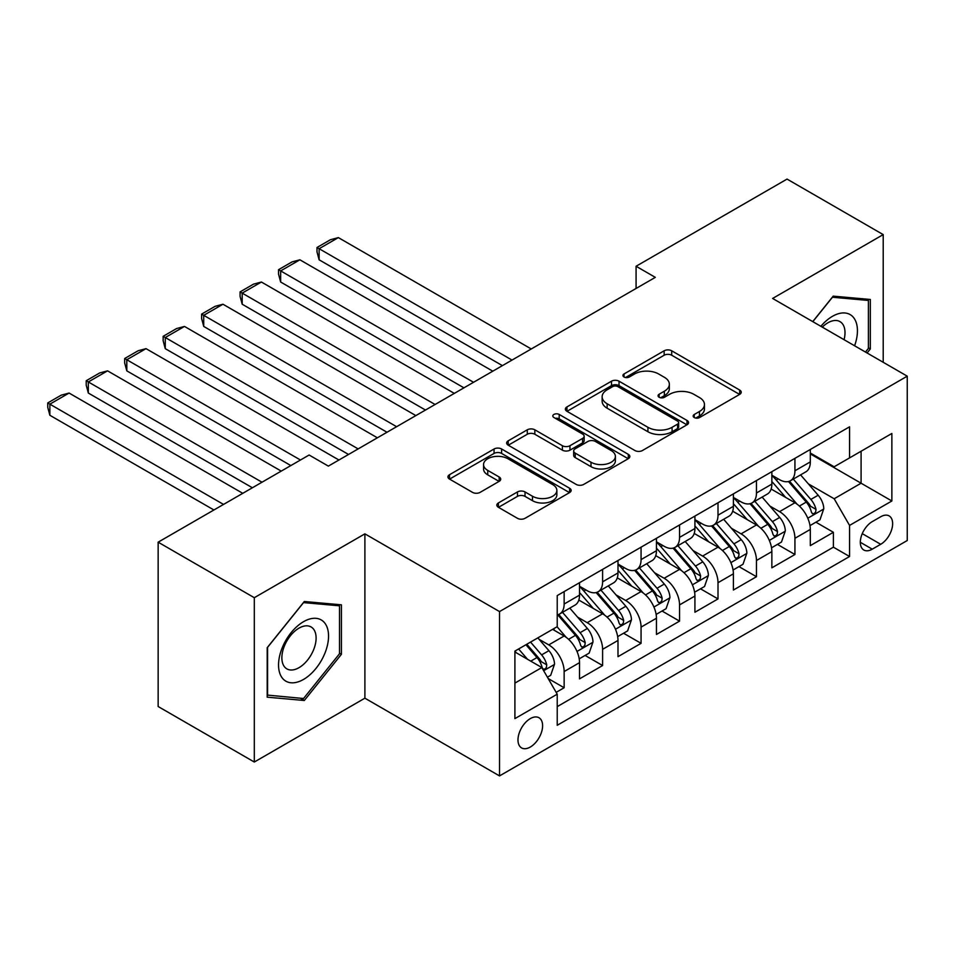 <?xml version="1.0" encoding="UTF-8"?>
<svg xmlns="http://www.w3.org/2000/svg" width="955" height="955" viewBox="0 0 955 955"><rect width="100%" height="100%" fill="white"/><g stroke="black" fill="none" stroke-linecap="round" stroke-linejoin="round"><path stroke-width="1.43" d="M694.261 417.55A3.736 2.161 0 0 0 699.549 417.55L739.659 394.391A5.336 3.08 0 0 0 741.223 392.207A5.336 3.08 0 0 0 739.659 390.022L671.699 350.795A5.336 3.08 0 0 0 664.155 350.795L624.033 373.954A3.736 2.161 0 0 0 622.947 375.482A3.736 2.161 0 0 0 624.033 376.998A3.736 2.161 0 0 0 629.321 376.998L634.514 374.002A17.083 9.86 0 0 1 658.675 374.002L664.346 377.273A17.083 9.86 0 0 1 669.348 384.256A17.083 9.86 0 0 1 664.346 391.228L659.153 394.224A3.736 2.161 0 0 0 658.055 395.752A3.736 2.161 0 0 0 659.153 397.28A3.736 2.161 0 0 0 664.429 397.28L669.622 394.284A17.083 9.86 0 0 1 693.796 394.284L699.454 397.543A17.083 9.86 0 0 1 704.456 404.526A17.083 9.86 0 0 1 699.454 411.498L694.261 414.494A3.736 2.161 0 0 0 693.163 416.022A3.736 2.161 0 0 0 694.261 417.55L694.261 414.494M530.288 747.049A17.405 10.051 120 0 0 541.664 731.709A17.405 10.051 120 0 0 539.002 717.754A17.405 10.051 120 0 0 530.288 718.614A17.405 10.051 120 0 0 518.923 733.953A17.405 10.051 120 0 0 521.585 747.908A17.405 10.051 120 0 0 530.288 747.049M498.403 502.939A5.336 3.08 0 0 0 496.839 505.123A5.336 3.08 0 0 0 498.403 507.296L517.467 518.314A5.336 3.08 0 0 0 525.023 518.314L569.574 492.589A5.336 3.08 0 0 0 571.138 490.404A5.336 3.08 0 0 0 569.574 488.232L501.614 448.993A5.336 3.08 0 0 0 494.057 448.993L449.507 474.719A5.336 3.08 0 0 0 447.943 476.891A5.336 3.08 0 0 0 449.507 479.076L472.546 492.374A5.336 3.08 0 0 0 480.09 492.374L499.155 481.356A5.336 3.08 0 0 0 500.718 479.183A5.336 3.08 0 0 0 499.155 476.999L487.742 470.409A14.277 8.249 0 0 1 483.552 464.572A14.277 8.249 0 0 1 492.374 456.956A14.277 8.249 0 0 1 507.941 458.746L552.682 484.579A14.277 8.249 0 0 1 556.861 490.404A14.277 8.249 0 0 1 548.039 498.021A14.277 8.249 0 0 1 532.472 496.242L525.023 491.932A5.336 3.08 0 0 0 517.467 491.932L498.403 502.939L498.403 507.296M364.894 533.845L254.305 597.699L158.148 542.177L158.148 706.521L254.305 762.03L364.894 698.189L499.525 775.914L499.525 611.582L364.894 533.845L364.894 698.189M883.208 362.291L883.208 234.608L772.619 298.449L907.25 376.175L499.525 611.582M883.208 234.608L787.051 179.086L636.078 266.254L636.078 288.458M158.148 542.177L309.122 455.01L328.353 466.112L655.309 277.356L636.078 266.254M634.896 450.521A5.336 3.08 0 0 0 642.44 450.521L686.991 424.796A5.336 3.08 0 0 0 688.555 422.611A5.336 3.08 0 0 0 686.991 420.439L619.031 381.2A5.336 3.08 0 0 0 611.487 381.2L566.936 406.925A5.336 3.08 0 0 0 565.372 409.098A5.336 3.08 0 0 0 566.936 411.283L634.896 450.521M555.392 418.35A3.736 2.161 0 0 1 559.188 418.887L559.188 414.446L628.283 454.329A5.336 3.08 0 0 1 629.846 456.514A5.336 3.08 0 0 1 628.283 458.687L583.732 484.412A5.336 3.08 0 0 1 576.175 484.412L508.215 445.173L508.215 440.816A5.336 3.08 0 0 0 506.651 443.001A5.336 3.08 0 0 0 508.215 445.173M508.215 440.816L527.291 429.81A5.336 3.08 0 0 1 534.836 429.81L562.4 445.722A5.336 3.08 0 0 0 569.956 445.722L582.598 438.417A5.336 3.08 0 0 0 584.162 436.244A5.336 3.08 0 0 0 582.598 434.059L553.9 417.49A3.736 2.161 0 0 1 552.814 415.962A3.736 2.161 0 0 1 555.118 413.969A3.736 2.161 0 0 1 559.188 414.446M556.156 692.363L564.142 687.755L548.182 678.539M539.098 639.313L548.755 644.888A21.762 12.558 60 0 1 564.142 671.544L579.53 662.651L579.53 678.862L602.605 665.539L585.105 655.44M577.56 617.109L587.218 622.684A21.762 12.558 60 0 1 602.605 649.328L617.992 640.447L617.992 656.658L641.068 643.336L623.567 633.237M616.035 594.893L625.692 600.48A21.762 12.558 60 0 1 641.068 627.125L656.455 618.243L656.455 634.454L679.542 621.132L662.03 611.021M654.497 572.69L664.155 578.264A21.762 12.558 60 0 1 679.542 604.921L694.918 596.027L694.918 612.25L718.005 598.916L700.504 588.817M692.96 550.486L702.617 556.061A21.762 12.558 60 0 1 718.005 582.705L733.392 573.824L733.392 590.035L756.467 576.713L738.967 566.613M731.423 528.27L741.08 533.857A21.762 12.558 60 0 1 756.467 560.501L771.855 551.62L771.855 567.831L794.93 554.509L794.93 538.298A21.762 12.558 -120 0 0 779.543 511.641L769.885 506.066M777.43 544.398L794.93 554.509M579.53 662.651A21.762 12.558 -120 0 0 564.142 636.006L552.599 629.345M617.992 640.447A21.762 12.558 -120 0 0 602.605 613.802L578.814 600.062M656.455 618.243A21.762 12.558 -120 0 0 641.068 591.587L617.288 577.859M694.918 596.027A21.762 12.558 -120 0 0 679.542 569.383L655.751 555.655M733.392 573.824A21.762 12.558 -120 0 0 718.005 547.179L694.213 533.439M771.855 551.62A21.762 12.558 -120 0 0 756.467 524.964L732.676 511.235M880.713 516.75L872.249 521.633A16.868 9.741 120 0 0 861.231 536.495A16.868 9.741 120 0 0 863.809 550.008A16.868 9.741 120 0 0 872.249 549.173L880.713 544.29A16.868 9.741 120 0 0 891.731 529.428A16.868 9.741 120 0 0 889.141 515.915A16.868 9.741 120 0 0 880.713 516.75M499.525 775.914L907.25 540.518L907.25 376.175M514.912 683.088L541.831 667.545L557.219 694.19L557.219 725.287L849.556 556.502L849.556 525.417L834.169 498.761L808.348 483.863M557.219 694.19L514.912 718.614L514.912 651.107L557.219 626.683L557.219 595.586L849.556 426.813L849.556 457.899L891.863 433.475L891.863 500.981L849.556 525.417M579.53 586.263L587.218 590.703A21.762 12.558 60 0 0 598.105 591.778L613.492 582.896A21.762 12.558 -120 0 0 617.992 572.94L617.992 560.501M617.992 564.059L625.692 568.5A21.762 12.558 60 0 0 636.567 569.574L651.955 560.692A21.762 12.558 -120 0 0 656.455 550.725L656.455 538.298M656.455 541.843L664.155 546.284A21.762 12.558 60 0 0 675.03 547.37L690.417 538.477A21.762 12.558 -120 0 0 694.918 528.521L694.918 516.082M694.918 519.639L702.617 524.08A21.762 12.558 60 0 0 713.492 525.155L728.88 516.273A21.762 12.558 -120 0 0 733.392 506.317L733.392 493.878M733.392 497.436L741.08 501.876A21.762 12.558 60 0 0 751.955 502.951L767.342 494.069A21.762 12.558 -120 0 0 771.855 484.101L771.855 471.675M557.219 706.628L833.393 547.179L833.393 532.293L810.317 545.627L810.317 529.416A21.762 12.558 -120 0 0 794.93 502.76L771.139 489.032M771.855 475.22L779.543 479.661A21.762 12.558 -120 0 0 790.43 480.747A21.762 12.558 -120 0 0 794.93 470.779L794.93 458.34M790.43 480.747L805.817 471.865A21.762 12.558 -120 0 0 810.317 461.898L810.317 449.459M564.142 591.587L564.142 604.026A21.762 12.558 60 0 1 559.63 613.993A21.762 12.558 60 0 1 557.219 614.865M559.63 613.993L575.017 605.1A21.762 12.558 -120 0 0 579.53 595.144L579.53 582.705M602.605 569.383L602.605 581.822A21.762 12.558 60 0 1 598.105 591.778M641.068 547.179L641.068 559.606A21.762 12.558 60 0 1 636.567 569.574M679.542 524.964L679.542 537.402A21.762 12.558 60 0 1 675.03 547.37M718.005 502.76L718.005 515.199A21.762 12.558 60 0 1 713.492 525.155M756.467 480.556L756.467 492.995A21.762 12.558 60 0 1 751.955 502.951M756.467 560.501L756.467 576.713M718.005 582.705L718.005 598.916M679.542 604.921L679.542 621.132M641.068 627.125L641.068 643.336M602.605 649.328L602.605 665.539M564.142 671.544L564.142 687.755M541.831 667.545L514.912 651.99M834.169 498.761L861.088 483.218L861.088 451.238L891.863 433.475M810.317 453.9L891.863 500.981M810.317 453.016L834.169 466.78L849.556 457.899M254.305 597.699L254.305 762.03M815.892 522.194L833.393 532.293M833.393 547.179L849.556 556.502M867.08 352.992L870.327 348.957L870.327 299.464L833.202 296.146L812.741 321.608M267.197 697.174L304.311 700.492L341.424 654.306L341.424 604.825L304.311 601.507L267.197 647.681L267.197 697.174M868.405 347.847L870.327 348.957M339.502 653.196L341.424 654.306M300.395 698.224L304.311 700.492M695.753 418.075L699.454 415.938A17.083 9.86 0 0 0 704.456 408.967L704.456 404.526M669.348 384.256L669.348 388.697A17.083 9.86 0 0 1 664.346 395.668L660.645 397.805M739.588 394.427L671.699 355.236A5.336 3.08 0 0 0 664.155 355.236L625.525 377.535M686.92 424.832L619.031 385.641A5.336 3.08 0 0 0 611.487 385.641L566.995 411.319M677.561 424.139A3.736 2.161 0 0 0 678.647 422.611A3.736 2.161 0 0 0 677.561 421.095L617.897 386.644A3.736 2.161 0 0 0 612.621 386.644L607.141 389.807A17.083 9.86 0 0 0 602.139 396.779A17.083 9.86 0 0 0 607.141 403.762L647.92 427.303A17.083 9.86 0 0 0 672.081 427.303L677.561 424.139L677.561 428.58A3.736 2.161 0 0 0 678.647 427.052L678.647 422.611M602.139 396.779L602.139 401.231A17.083 9.86 0 0 0 607.141 408.203L607.141 403.762M677.561 428.58L672.081 431.744A17.083 9.86 0 0 1 647.92 431.744L607.141 408.203M508.287 445.221L527.291 434.25L527.291 429.81M584.162 436.244L584.162 440.685A5.336 3.08 0 0 1 582.598 442.857L569.956 450.163A5.336 3.08 0 0 1 562.4 450.163L534.836 434.25A5.336 3.08 0 0 0 527.291 434.25M559.188 418.887L628.211 458.734M591.002 462.232A14.277 8.249 0 0 0 606.568 464.023A14.277 8.249 0 0 0 615.378 456.406A14.277 8.249 0 0 0 611.2 450.569L595.431 441.473A5.336 3.08 0 0 0 587.886 441.473L575.232 448.778A5.336 3.08 0 0 0 573.668 450.951A5.336 3.08 0 0 0 575.232 453.136L591.002 462.232L591.002 466.673A14.277 8.249 0 0 0 606.568 468.463A14.277 8.249 0 0 0 615.378 460.847L615.378 456.406M573.668 450.951L573.668 455.392A5.336 3.08 0 0 0 575.232 457.576L575.232 453.136M591.002 466.673L575.232 457.576M556.861 490.404L556.861 494.845A14.277 8.249 0 0 1 548.039 502.473A14.277 8.249 0 0 1 532.472 500.683L525.023 496.373A5.336 3.08 0 0 0 517.467 496.373L498.474 507.344M483.552 464.572L483.552 469.024A14.277 8.249 0 0 0 487.742 474.85L487.742 470.409M499.083 481.404L487.742 474.85M569.502 492.625L501.614 453.434A5.336 3.08 0 0 0 494.057 453.434L449.578 479.112M809.995 525.596L819.939 519.866L823.783 508.752A14.421 8.32 -120 0 0 818.16 495.227L800.588 474.874M512.023 360.083L319.125 248.706L338.357 237.604L531.255 348.969M797.067 504.168L776.224 480.031A41.614 24.03 -120 0 0 771.855 475.459M319.125 259.808L317 251.929L317 247.488L319.125 248.706L319.125 259.808L502.402 365.634M785.643 497.4L773.98 483.899A34.547 19.948 -120 0 0 771.855 481.583M788.46 481.523L806.247 502.103A14.421 8.32 60 0 1 811.38 512.035L812.43 513.742L814.376 513.468L815.677 511.892L816 509.373A14.421 8.32 -120 0 0 810.855 499.441L793.283 479.088M789.51 481.189L808.61 503.309A7.342 4.238 60 0 1 810.461 506.174L816 509.373M317 247.488L330.466 239.717L338.357 237.604M854.594 345.782A35.359 20.413 120 0 0 832.438 316.332A35.359 20.413 120 0 0 820.858 326.3M844.065 339.694A24.209 13.979 120 0 0 839.982 321.608A24.209 13.979 120 0 0 827.878 322.802A24.209 13.979 120 0 0 822.291 327.123M812.812 321.656L832.438 297.244L868.405 300.455L868.405 348.408L865.469 352.061M866.018 299.082L868.405 300.455M325.189 652.492A35.359 20.413 120 0 0 316.045 618.327A35.359 20.413 120 0 0 281.892 648.624A35.359 20.413 120 0 0 291.036 682.777A35.359 20.413 120 0 0 325.189 652.492M313.813 649.245A24.209 13.979 120 0 0 311.091 626.958A24.209 13.979 120 0 0 284.16 646.595A24.209 13.979 120 0 0 286.882 668.882A24.209 13.979 120 0 0 313.813 649.245M267.579 695.288L267.579 647.335L303.547 602.605L339.502 605.816L339.502 653.769L303.547 698.511L267.197 695.073M337.127 604.431L339.502 605.816M771.533 547.812L781.465 542.07L785.308 530.968A14.421 8.32 -120 0 0 779.698 517.431L762.126 497.077M473.561 382.287L280.651 270.91L299.894 259.808L492.792 371.185M758.604 526.372L737.761 502.246A41.614 24.03 -120 0 0 733.392 497.674M280.651 282.023L278.538 274.133L278.538 269.692L280.651 270.91L280.651 282.023L463.939 387.837M747.18 519.604L735.517 506.102A34.547 19.948 -120 0 0 733.392 503.786M749.997 503.727L767.772 524.319A14.421 8.32 60 0 1 772.917 534.239L773.968 535.958L775.914 535.683L777.215 534.096L777.537 531.577A14.421 8.32 -120 0 0 772.392 521.645L754.82 501.303M751.048 503.392L770.148 525.513A7.342 4.238 60 0 1 771.998 528.378L777.537 531.577M278.538 269.692L292.003 261.921L299.894 259.808M733.07 570.016L743.002 564.274L746.846 553.172A14.421 8.32 -120 0 0 741.235 539.635L723.663 519.293M435.086 404.49L242.188 293.125L261.419 282.023L454.317 393.388M720.142 548.588L699.299 524.45A41.614 24.03 -120 0 0 694.918 519.878M242.188 304.227L240.075 296.348L240.075 291.896L242.188 293.125L242.188 304.227L425.476 410.041M708.706 541.807L697.054 528.318A34.547 19.948 -120 0 0 694.918 525.99M711.535 525.942L729.31 546.523A14.421 8.32 60 0 1 734.455 556.455L735.505 558.162L737.451 557.887L738.752 556.299L739.063 553.781A14.421 8.32 -120 0 0 733.929 543.861L716.357 523.507M712.585 525.608L731.685 547.716A7.342 4.238 60 0 1 733.536 550.593L739.063 553.781M240.075 291.896L253.541 284.124L261.419 282.023M694.595 592.219L704.539 586.489L708.383 575.376A14.421 8.32 -120 0 0 702.773 561.838L685.201 541.497M396.623 426.694L203.725 315.329L222.957 304.227L415.855 415.592M681.679 570.792L660.836 546.654A41.614 24.03 -120 0 0 656.455 542.082M203.725 326.431L201.612 318.552L201.612 314.111L203.725 315.329L203.725 326.431L387.014 432.257M670.243 564.023L658.592 550.522A34.547 19.948 -120 0 0 656.455 548.206M673.072 548.146L690.847 568.726A14.421 8.32 60 0 1 695.992 578.658L697.031 580.365L698.988 580.091L700.29 578.503L700.6 575.996A14.421 8.32 -120 0 0 695.467 566.064L677.883 545.711M674.111 547.812L693.223 569.92A7.342 4.238 60 0 1 695.073 572.797L700.6 575.996M201.612 314.111L215.078 306.34L222.957 304.227M656.133 614.435L666.077 608.693L669.921 597.591A14.421 8.32 -120 0 0 664.31 584.054L646.726 563.701M358.161 448.91L165.263 337.533L184.494 326.431L377.392 437.808M643.204 592.995L622.362 568.87A41.614 24.03 -120 0 0 617.992 564.298M165.263 348.647L163.15 340.756L163.15 336.315L165.263 337.533L165.263 348.647L348.539 454.461M631.78 586.227L620.117 572.725A34.547 19.948 -120 0 0 617.992 570.41M634.609 570.35L652.384 590.93A14.421 8.32 60 0 1 657.518 600.862L658.568 602.581L660.514 602.307L661.827 600.719L662.137 598.2A14.421 8.32 -120 0 0 656.992 588.268L639.42 567.927M635.648 570.016L654.748 592.136A7.342 4.238 60 0 1 656.598 595.001L662.137 598.2M163.15 336.315L176.603 328.544L184.494 326.431M617.67 636.639L627.614 630.897L631.458 619.795A14.421 8.32 -120 0 0 625.835 606.258L608.263 585.916M300.467 460.012L126.8 359.749L146.031 348.647L338.93 460.012M604.742 615.211L583.899 591.073A41.614 24.03 -120 0 0 579.53 586.501M126.8 370.85L124.675 362.96L124.675 358.519L126.8 359.749L126.8 370.85L290.845 465.563M593.318 608.431L581.655 594.941A34.547 19.948 -120 0 0 579.53 592.613M596.135 592.566L613.922 613.146A14.421 8.32 60 0 1 619.055 623.078L620.105 624.785L622.051 624.51L623.352 622.923L623.675 620.404A14.421 8.32 -120 0 0 618.53 610.484L600.958 590.13M597.185 592.231L616.285 614.34A7.342 4.238 60 0 1 618.136 617.216L623.675 620.404M124.675 358.519L138.141 350.748L146.031 348.647M579.207 658.843L589.139 653.113L592.983 641.999A14.421 8.32 -120 0 0 587.373 628.462L569.801 608.12M262.004 482.215L88.326 381.952L107.569 370.85L281.236 471.113M566.279 637.415L557.075 626.755M88.326 393.054L86.213 385.175L86.213 380.735L88.326 381.952L88.326 393.054L252.383 487.766M554.855 630.646L553.351 628.915M557.672 614.769L575.447 635.35A14.421 8.32 60 0 1 580.592 645.282L581.643 646.989L583.589 646.714L584.89 645.126L585.212 642.62A14.421 8.32 -120 0 0 580.067 632.688L562.495 612.334M558.723 614.435L577.823 636.543A7.342 4.238 60 0 1 579.673 639.42L585.212 642.62M86.213 380.735L99.678 372.963L107.569 370.85M547.406 677.202L550.677 675.316L554.521 664.214A14.421 8.32 -120 0 0 548.91 650.677L537.844 637.868M223.53 504.431L49.863 404.156L69.094 393.054L242.761 493.317M527.518 659.272L518.613 648.97M49.863 415.27L47.75 407.379L47.75 402.938L49.863 404.156L49.863 415.27L213.92 509.982M516.38 652.85L514.912 651.143M525.918 644.744L536.985 657.553A14.421 8.32 60 0 1 542.13 667.485L543.18 669.192L545.126 668.918L546.427 667.342L546.738 664.823A14.421 8.32 -120 0 0 541.604 654.891L530.538 642.082M526.814 644.231L539.36 658.759A7.342 4.238 60 0 1 541.21 661.624L546.738 664.823M47.75 402.938L61.216 395.167L69.094 393.054M548.755 644.888L564.142 636.006M587.218 622.684L602.605 613.802M625.692 600.48L641.068 591.587M664.155 578.264L679.542 569.383M702.617 556.061L718.005 547.179M741.08 533.857L756.467 524.964M779.543 511.641L794.93 502.76M794.93 470.779L810.317 461.898M564.142 604.026L579.53 595.144M602.605 581.822L617.992 572.94M641.068 559.606L656.455 550.725M679.542 537.402L694.918 528.521M718.005 515.199L733.392 506.317M756.467 492.995L771.855 484.101M794.93 538.298L810.317 529.416M862.27 533.642L880.713 544.29M860.324 542.297L872.249 549.173M699.454 415.938L699.454 411.498M659.153 397.28L659.153 394.224M664.346 395.668L664.346 391.228M624.033 376.998L624.033 373.954M664.155 355.236L664.155 350.795M671.699 355.236L671.699 350.795M739.659 394.391L739.659 390.022M566.936 411.283L566.936 406.925M611.487 385.641L611.487 381.2M619.031 385.641L619.031 381.2M686.991 424.796L686.991 420.439M647.92 431.744L647.92 427.303M672.081 431.744L672.081 427.303M534.836 434.25L534.836 429.81M562.4 450.163L562.4 445.722M569.956 450.163L569.956 445.722M582.598 442.857L582.598 438.417M628.283 458.687L628.283 454.329M517.467 496.373L517.467 491.932M525.023 496.373L525.023 491.932M532.472 500.683L532.472 496.242M499.155 481.356L499.155 476.999M449.507 479.076L449.507 474.719M494.057 453.434L494.057 448.993M501.614 453.434L501.614 448.993M569.574 492.589L569.574 488.232M807.799 518.207L823.688 509.039M776.224 480.031L778.206 478.897M810.855 499.441L818.16 495.227M799.371 506.078L806.247 502.103M769.336 540.411L785.225 531.243M737.761 502.246L739.743 501.1M772.392 521.645L779.698 517.431M760.896 528.282L767.772 524.319M730.862 562.626L746.75 553.446M699.299 524.45L701.28 523.304M733.929 543.861L741.235 539.635M722.434 550.486L729.31 546.523M692.399 584.83L708.288 575.662M660.836 546.654L662.818 545.52M695.467 566.064L702.773 561.838M683.971 572.702L690.847 568.726M653.936 607.034L669.825 597.866M622.362 568.87L624.343 567.724M656.992 588.268L664.31 584.054M645.508 594.905L652.384 590.93M615.474 629.25L631.362 620.07M583.899 591.073L585.881 589.927M618.53 610.484L625.835 606.258M607.046 617.109L613.922 613.146M577.011 651.453L592.9 642.285M580.067 632.688L587.373 628.462M568.571 639.325L575.447 635.35M543.658 670.708L554.425 664.489M541.604 654.891L548.91 650.677M530.765 661.147L536.985 657.553"/></g></svg>
